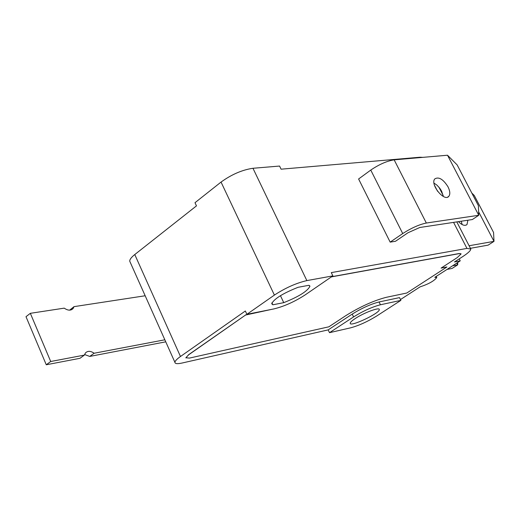 <?xml version="1.0" encoding="UTF-8"?>
<svg xmlns="http://www.w3.org/2000/svg" width="520" height="520" viewBox="0 0 520 520"><rect width="100%" height="100%" fill="white"/><g stroke="black" fill="none" stroke-linecap="round" stroke-linejoin="round"><path stroke-width="0.78" d="M84.396 355.095L50.707 361.504L46.267 364.774L79.976 358.3L84.396 355.095L85.436 352.976C87.692 350.721 90.597 350.812 94.146 353.243L89.726 356.428L84.565 354.529M69.635 310.147L74.029 306.644L73.138 308.471C70.902 310.791 67.925 310.681 64.22 308.146L30.342 313.32L50.707 361.504M46.267 364.774L26 316.693L30.342 313.32M145.178 295.763L74.029 306.644M164.847 339.794L94.146 353.243M89.726 356.428L165.756 341.835M457.678 262.516L457.724 264.803L452.101 268.431L446.999 269.425M452.634 265.779L457.724 264.803L456.833 263.062M471.822 193.05L474.286 195.507L493.565 232.472L494 241.358L488.156 245.128L470.405 248.306M461.272 221.228L462.124 224.556M469.085 245.745L494 241.358L478.621 211.809M440.85 189.826L440.303 189.885M467.876 220.227L467.012 224.536C464.913 226.187 462.066 225.225 458.471 221.65M426.329 223.035L478.751 215.28L447.506 155.227L394.16 159.841C386.945 160.972 379.145 164.385 370.767 170.079L358.599 178.984L390.169 242.131L402.721 233.558C411.32 228.033 419.192 224.523 426.329 223.035L394.16 159.841M448.019 186.823C450.073 191.055 450.353 194.214 448.844 196.294C444.347 202.312 429.696 184.061 434.856 178.861C438.815 176.56 443.203 179.218 448.019 186.823M447.506 155.227L457.158 164.918L478.387 205.647L478.751 215.28L472.322 219.55L419.763 227.5L408.005 232.745L395.486 241.28L390.169 242.131M443.352 196.463L441.643 191.23L439.842 188.325L437.028 185.211L433.986 183.086M331.403 276.887L459.147 253.63L461.091 253.942L457.204 257.627L441.084 268.112L446.907 266.988L406.79 293.02L386.399 297.291C373.809 300.534 360.321 306.625 345.943 315.562L328.868 326.807L189.43 358.091L185.855 357.76L188.662 354.803L245.564 315.036L271.824 309.335M185.881 357.91L188.617 354.699L245.564 315.036M245.511 314.925L270.647 309.569M331.637 276.731L459.101 253.533L461.026 253.78M441.304 267.963L446.907 266.988M400.875 300.372L380.445 304.766C372.073 306.956 363.123 311.006 353.587 316.908L329.511 332.677L350.643 327.828C358.813 325.605 367.484 321.678 376.656 316.036L400.875 300.372L399.51 297.622L379.067 301.964C370.695 304.135 361.745 308.178 352.222 314.093L328.172 329.888L182.162 363.012C177.476 364.046 175.058 363.825 174.922 362.356C174.993 361.029 176.839 359.079 180.472 356.499L245.343 310.993L246.889 314.314L273.858 308.925C284.128 306.417 294.548 301.756 305.11 294.938L332.872 275.88L331.286 272.617L466.96 248.411L470.782 249.041C470.788 250.542 468.175 253.013 462.95 256.458L454.487 261.95L460.232 260.858L459.219 258.875M422.779 157.365L420.043 157.222L281.086 169.189L279.565 166.055L252.967 168.279C242.222 169.864 231.582 174.46 221.046 182.072L194.994 202.696L196.475 205.875L134.771 254.547C131.32 257.309 129.642 259.532 129.74 261.209L130.195 262.217M460.232 260.858L434.804 277.322L436.774 277.57C434.044 281.008 428.474 284.108 420.062 286.871L400.465 299.559M271.921 302.796L272.864 304.792L271.681 303.719C274.131 298.798 282.932 293.325 298.084 287.3L308.906 285.292L309.92 286.299C307.476 291.213 298.753 296.667 283.757 302.659L272.864 304.792M280.456 295.678L283.757 302.659M355.193 318.565C363.825 312.78 379.626 306.885 379.288 309.543C380.289 313.034 349.895 327.392 350.214 323.271C350.226 322.322 351.891 320.749 355.193 318.565M329.511 332.677L328.172 329.888M332.872 275.88L306.858 280.599C296.27 283.056 285.447 287.885 274.397 295.087L246.889 314.314M370.767 170.079L402.721 233.558M180.472 356.499L134.771 254.547M274.397 295.087L221.046 182.072M306.858 280.599L252.967 168.279M420.231 157.586L420.043 157.222M353.587 316.908L352.222 314.093M380.445 304.766L379.067 301.964M466.96 248.411L453.576 222.391M437.548 191.243L434.441 185.211M71.416 309.777L73.138 308.471M467.012 224.536L466.07 225.167M447.655 197.113L448.844 196.294M174.922 362.356L129.74 261.209M436.676 277.368L436.196 276.425M309.608 285.642L309.92 286.299M379.288 309.543L379.125 309.218M470.561 248.612L456.8 221.904M443.203 195.514L438.874 187.103"/></g></svg>
